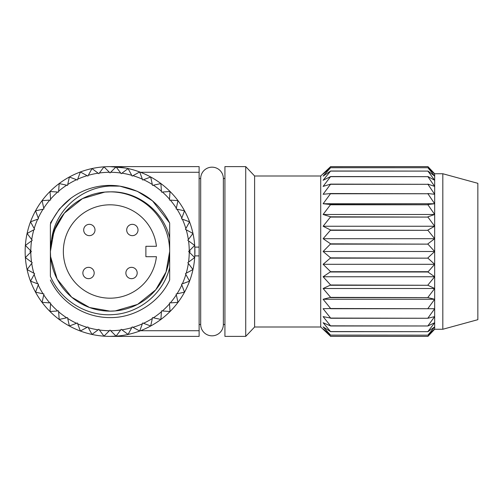 <?xml version="1.0" encoding="UTF-8"?>
<svg xmlns="http://www.w3.org/2000/svg" width="503" height="503" viewBox="0 0 503 503"><rect width="100%" height="100%" fill="white"/><g stroke="black" fill="none" stroke-linecap="round" stroke-linejoin="round"><path stroke-width="0.75" d="M442.816 173.742L442.816 329.258L477.85 319.675L477.85 183.325L442.816 173.742L434.667 173.742L427.927 166.619L330.628 166.619L323.108 174.007L330.628 167.669L323.108 176.119L330.628 171.007L323.108 180.288L330.628 176.54L323.108 186.399L330.628 184.117L323.108 194.29L330.628 193.529L323.108 203.74L330.628 204.526L323.108 214.492L330.628 216.806L323.108 226.249L330.628 230.028L323.108 238.699L330.628 243.836L323.108 251.5L330.628 257.857L323.108 264.301L330.628 271.702L323.108 276.751L330.628 284.994L323.108 288.508L330.628 297.374L323.108 299.26L330.628 308.502L323.108 308.71L330.628 318.078L323.108 316.601L330.628 325.982L323.108 322.712L330.628 331.666L323.108 326.881L330.628 335.161L323.108 328.993L330.628 336.381L320.725 327.007L320.725 175.993L330.213 167.009M442.816 329.258L434.667 329.258L434.667 173.742M330.628 336.381L427.927 336.381L330.628 336.381M320.725 175.993L254.606 175.993L245.728 166.619L224.923 166.619L224.923 336.381L245.728 336.381L245.728 166.619M320.725 327.007L254.606 327.007L254.606 175.993M254.606 327.007L245.728 336.381M224.923 178.515L223.363 178.515A11.343 11.343 0 0 0 212.021 167.172A11.343 11.343 0 0 0 200.684 178.515L199.119 178.515M224.923 324.485L223.363 324.485L223.363 178.515M223.363 324.485A11.343 11.343 0 0 1 212.021 335.828A11.343 11.343 0 0 1 200.684 324.485L200.684 178.515M200.684 324.485L199.119 324.485M110.031 204.815A46.685 46.685 0 0 0 63.347 251.5A46.685 46.685 0 0 0 110.031 298.185A46.685 46.685 0 0 0 156.427 256.706L145.889 256.706L145.889 246.294L156.427 246.294A46.685 46.685 0 0 0 110.031 204.815M125.354 168.015L110.031 166.619L199.119 166.619L199.119 336.381L110.031 336.381A84.881 84.881 0 0 0 194.913 251.5A84.881 84.881 0 0 0 110.031 166.619A84.881 84.881 0 0 0 25.15 251.5A84.881 84.881 0 0 0 110.031 336.381L117.715 336.035M64.34 213.165L82.492 198.597L104.831 192.083L110.031 191.857L104.831 192.083L82.492 198.597L64.34 213.165L82.492 198.597L104.831 192.083L110.031 191.857A59.643 59.643 0 0 1 169.674 251.5A59.643 59.643 0 0 1 110.031 311.143L89.553 307.522L71.696 297.191L57.128 279.039L50.614 256.7L50.388 251.5L50.388 276.26C60.624 300.618 86.981 316.783 113.326 314.582C139.652 313.13 163.695 293.218 169.674 267.426L169.674 251.5A59.643 59.643 0 0 0 110.22 191.857C137.69 190.977 163.55 211.254 169.674 237.856L169.674 251.5L166.053 271.978L155.723 289.835L137.571 304.403L115.231 310.917L110.031 311.143L89.553 307.522L71.696 297.191L57.128 279.039L50.614 256.7L50.388 251.5L51.639 239.34A59.643 59.643 0 0 0 50.388 251.5L51.639 239.34L56.43 225.344L64.34 213.165L82.492 198.597L104.831 192.083L110.22 191.857M434.667 329.258L427.927 336.381L434.667 328.993L427.927 335.161L330.628 335.111M199.119 255.882L194.799 255.882L194.799 247.118L199.119 247.118M67.924 209.261L64.34 213.165L54.01 231.022L50.388 251.5L50.388 224.388C55.003 213.869 61.888 205.111 71.055 198.119A66.094 66.094 0 0 1 119.852 186.141L110.031 186.041C81.234 187.342 55.097 210.443 51.639 239.34L51.237 241.484M169.674 267.426L169.674 279.982C159.539 302.416 134.578 317.997 110.031 317.594C84.844 317.682 61.008 302.749 50.388 279.982M169.674 279.982C159.539 302.416 134.578 317.997 110.031 317.594C134.578 317.997 159.539 302.416 169.674 279.982C159.539 302.416 134.578 317.997 110.031 317.594C134.578 317.997 159.539 302.416 169.674 279.982C159.539 302.416 134.578 317.997 110.031 317.594C134.578 317.997 159.539 302.416 169.674 279.982C159.539 302.416 134.578 317.997 110.031 317.594M129.428 314.683A66.094 66.094 0 0 0 131.195 314.117M169.674 251.5L166.053 271.978L155.723 289.835L137.571 304.403L115.231 310.917L110.031 311.143A59.643 59.643 0 0 1 50.388 251.5A59.643 59.643 0 0 1 110.031 191.857M50.388 223.018L59.398 209.015L71.055 198.119L59.398 209.015L50.388 223.018L59.398 209.015L71.055 198.119L59.398 209.015L50.388 223.018L59.398 209.015L71.055 198.119L59.398 209.015L50.388 223.018L59.398 209.015L71.055 198.119L59.398 209.015L50.388 223.018M119.852 186.141C142.651 190.209 159.256 202.502 169.674 223.018L152.516 200.867L137.338 191.31L119.852 186.141L137.338 191.31L152.516 200.867L169.674 223.018L152.516 200.867L137.338 191.31L119.852 186.141L137.338 191.31L152.516 200.867L169.674 223.018L152.516 200.867L137.338 191.31L119.852 186.141L137.338 191.31L152.516 200.867L169.674 223.018L152.516 200.867L137.338 191.31L119.852 186.141L137.338 191.31L152.516 200.867L169.674 223.018L169.674 237.856M330.628 258.152L427.927 258.152L330.628 257.857M330.628 285.27L427.927 285.27L330.628 284.994M330.628 308.723L427.927 308.723L330.628 308.502M330.628 325.982L427.927 325.982L330.628 325.837M330.628 335.161L427.927 335.161M330.628 171.102L427.927 171.102L330.628 171.007M330.628 184.299L427.927 184.299L330.628 184.117M330.628 204.778L427.927 204.778L330.628 204.526M330.628 230.317L427.927 230.317L330.628 230.028M330.628 244.131L427.927 244.131L330.628 243.836M330.628 217.076L427.927 217.076L330.628 216.806M330.628 193.749L427.927 193.749L330.628 193.529M330.628 176.679L427.927 176.679L330.628 176.54M330.628 167.719L427.927 167.719L330.628 167.669M330.628 331.666L427.927 331.666L330.628 331.565M330.628 318.261L427.927 318.261L330.628 318.078M330.628 297.625L427.927 297.625L330.628 297.374M330.628 271.991L427.927 271.991L434.667 264.301L427.927 258.152M427.927 257.857L434.667 251.5L427.927 244.131M427.927 297.374L434.667 288.508L427.927 285.27M427.927 284.994L434.667 276.751L427.927 271.991M427.927 318.078L434.667 308.71L427.927 308.723M427.927 308.502L434.667 299.26L427.927 297.625M427.927 331.565L434.667 322.712L427.927 325.982M427.927 325.837L434.667 316.601L427.927 318.261M427.927 335.111L434.667 326.881L427.927 331.666M427.927 167.669L434.667 174.007L427.927 166.619M427.927 176.54L434.667 180.288L427.927 171.102M427.927 171.007L434.667 176.119L427.927 167.719M427.927 193.529L434.667 194.29L427.927 184.299M427.927 184.117L434.667 186.399L427.927 176.679M427.927 216.806L434.667 214.492L427.927 204.778M427.927 204.526L434.667 203.74L427.927 193.749M427.927 243.836L434.667 238.699L427.927 230.317M427.927 230.028L434.667 226.249L427.927 217.076M170.316 302.9A79.223 79.223 0 0 0 176.333 294.859L177.968 302.353L169.429 302.963L170.039 311.508L161.494 310.898L160.885 319.436L152.522 317.613L150.699 325.982L142.682 322.989L139.689 331.012L132.176 326.906L128.07 334.42L121.217 329.289L116.086 336.142L110.031 330.094L103.976 336.142L98.846 329.289L91.992 334.42L87.887 326.906L80.373 331.012L77.38 322.989L69.364 325.982L67.54 317.613L59.178 319.436L58.568 310.898L50.023 311.508L50.633 302.963L42.095 302.353L43.918 293.991L35.55 292.168L38.542 284.151L30.52 281.158L34.625 273.645L27.112 269.539L32.242 262.685L25.389 257.555L31.438 251.5L30.52 250.582L29.985 251.5L30.52 252.418L30.809 252.129A79.223 79.223 0 0 0 31.526 262.151M177.018 293.802A79.223 79.223 0 0 0 181.828 284.981L184.513 292.168L176.144 293.991L176.333 294.859M182.356 283.837A79.223 79.223 0 0 0 185.865 274.424L189.543 281.158L181.52 284.151L181.828 284.981M186.217 273.217A79.223 79.223 0 0 0 188.355 263.396L192.951 269.539L185.437 273.645L185.865 274.424M188.537 262.151A79.223 79.223 0 0 0 189.254 252.129L194.674 257.555L187.82 262.685L188.355 263.396M188.625 251.5L189.543 252.418L190.077 251.5L189.543 250.582L188.625 251.5M189.254 250.871A79.223 79.223 0 0 0 188.537 240.849L194.674 245.445L189.254 250.871M188.355 239.604A79.223 79.223 0 0 0 186.217 229.783L192.951 233.461L187.82 240.315L188.537 240.849M185.865 228.576A79.223 79.223 0 0 0 182.356 219.163L189.543 221.842L185.437 229.355L186.217 229.783M181.828 218.019A79.223 79.223 0 0 0 177.018 209.198L184.513 210.832L181.52 218.849L182.356 219.163M176.333 208.141A79.223 79.223 0 0 0 170.316 200.1L177.968 200.647L176.144 209.009L177.018 209.198M169.492 199.144A79.223 79.223 0 0 0 162.387 192.039L170.039 191.492L169.429 200.037L170.316 200.1M161.432 191.215A79.223 79.223 0 0 0 153.39 185.198L160.885 183.564L161.494 192.102L162.387 192.039M152.334 184.513A79.223 79.223 0 0 0 143.512 179.703L150.699 177.018L152.522 185.387L153.39 185.198M142.368 179.175A79.223 79.223 0 0 0 132.955 175.666L139.689 171.988L142.682 180.011L143.512 179.703M131.748 175.314A79.223 79.223 0 0 0 121.927 173.177L128.07 168.58L132.176 176.094L132.955 175.666M120.682 172.994A79.223 79.223 0 0 0 110.66 172.278L116.086 166.858L121.217 173.711L121.927 173.177M109.403 172.278A79.223 79.223 0 0 0 99.38 172.994L103.976 166.858L110.031 172.906L110.66 172.278M98.135 173.177A79.223 79.223 0 0 0 88.314 175.314L91.992 168.58L98.846 173.711L99.38 172.994M87.107 175.666A79.223 79.223 0 0 0 77.695 179.175L80.373 171.988L87.887 176.094L88.314 175.314M76.55 179.703A79.223 79.223 0 0 0 67.729 184.513L69.364 177.018L77.38 180.011L77.695 179.175M66.673 185.198A79.223 79.223 0 0 0 58.631 191.215L59.178 183.564L67.54 185.387L67.729 184.513M57.675 192.039A79.223 79.223 0 0 0 50.57 199.144L50.023 191.492L58.568 192.102L58.631 191.215M49.747 200.1A79.223 79.223 0 0 0 43.73 208.141L42.095 200.647L50.633 200.037L50.57 199.144M43.044 209.198A79.223 79.223 0 0 0 38.234 218.019L35.55 210.832L43.918 209.009L43.73 208.141M37.706 219.163A79.223 79.223 0 0 0 34.198 228.576L30.52 221.842L38.542 218.849L38.234 218.019M33.846 229.783A79.223 79.223 0 0 0 31.708 239.604L27.112 233.461L34.625 229.355L34.198 228.576M31.526 240.849A79.223 79.223 0 0 0 30.809 250.871L25.389 245.445L32.242 240.315L31.708 239.604M31.708 263.396A79.223 79.223 0 0 0 33.846 273.217M34.198 274.424A79.223 79.223 0 0 0 37.706 283.837M38.234 284.981A79.223 79.223 0 0 0 43.044 293.802M43.73 294.859A79.223 79.223 0 0 0 49.747 302.9M50.57 303.856A79.223 79.223 0 0 0 57.675 310.961M58.631 311.785A79.223 79.223 0 0 0 66.673 317.802M67.729 318.487A79.223 79.223 0 0 0 76.55 323.297M77.695 323.825A79.223 79.223 0 0 0 87.107 327.334M88.314 327.686A79.223 79.223 0 0 0 98.135 329.823M99.38 330.006A79.223 79.223 0 0 0 109.403 330.723M110.66 330.723A79.223 79.223 0 0 0 120.682 330.006M121.927 329.823A79.223 79.223 0 0 0 131.748 327.686M132.955 327.334A79.223 79.223 0 0 0 142.368 323.825M143.512 323.297A79.223 79.223 0 0 0 152.334 318.487M153.39 317.802A79.223 79.223 0 0 0 161.432 311.785M162.387 310.961A79.223 79.223 0 0 0 169.492 303.856M137.193 273.003A5.659 5.659 0 0 1 131.535 278.662A5.659 5.659 0 0 1 125.876 273.003A5.659 5.659 0 0 1 131.535 267.344A5.659 5.659 0 0 1 137.193 273.003A5.659 5.659 0 0 1 131.535 278.662A5.659 5.659 0 0 1 125.876 273.003A5.659 5.659 0 0 1 131.535 267.344A5.659 5.659 0 0 1 137.193 273.003M94.187 272.997A5.659 5.659 0 0 1 88.528 278.656A5.659 5.659 0 0 1 82.869 272.997A5.659 5.659 0 0 1 88.528 267.338A5.659 5.659 0 0 1 94.187 272.997A5.659 5.659 0 0 1 88.528 278.656A5.659 5.659 0 0 1 82.869 272.997A5.659 5.659 0 0 1 88.528 267.338A5.659 5.659 0 0 1 94.187 272.997M138.011 229.997A5.659 5.659 0 0 1 132.352 235.656A5.659 5.659 0 0 1 126.693 229.997A5.659 5.659 0 0 1 132.352 224.338A5.659 5.659 0 0 1 138.011 229.997A5.659 5.659 0 0 1 132.352 235.656A5.659 5.659 0 0 1 126.693 229.997A5.659 5.659 0 0 1 132.352 224.338A5.659 5.659 0 0 1 138.011 229.997M95.004 229.997A5.659 5.659 0 0 1 89.345 235.656A5.659 5.659 0 0 1 83.687 229.997A5.659 5.659 0 0 1 89.345 224.338A5.659 5.659 0 0 1 95.004 229.997A5.659 5.659 0 0 1 89.345 235.656A5.659 5.659 0 0 1 83.687 229.997A5.659 5.659 0 0 1 89.345 224.338A5.659 5.659 0 0 1 95.004 229.997M427.927 271.702L330.628 271.702M323.108 251.5L434.667 251.5M323.108 276.751L434.667 276.751M323.108 299.26L434.667 299.26M323.108 203.74L434.667 203.74M323.108 226.249L434.667 226.249M323.108 238.699L434.667 238.699M323.108 214.492L434.667 214.492M323.108 288.508L434.667 288.508M323.108 264.301L434.667 264.301M50.526 255.555L50.489 254.977M140.507 330.723L199.119 330.723M199.119 172.278L140.507 172.278"/></g></svg>
